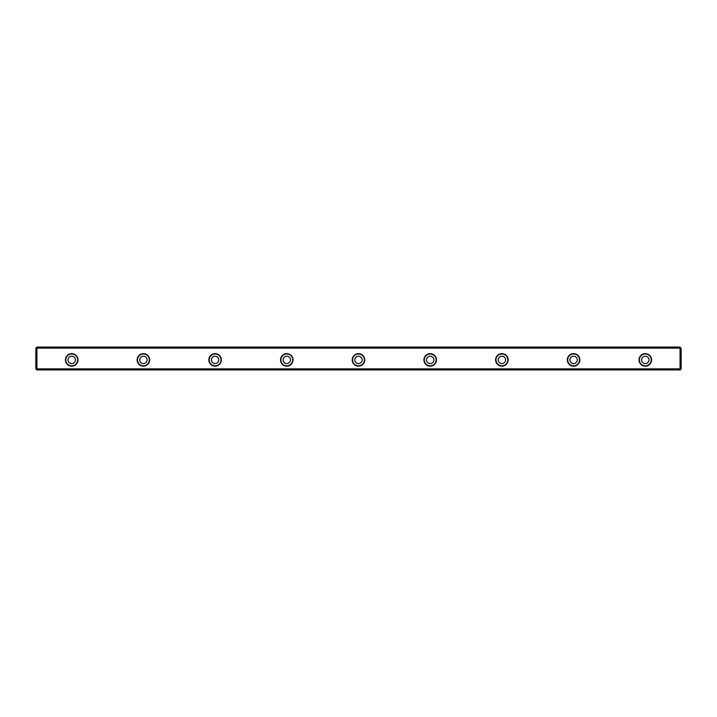 <?xml version="1.0" encoding="UTF-8"?>
<svg xmlns="http://www.w3.org/2000/svg" width="717" height="717" viewBox="0 0 717 717"><rect width="100%" height="100%" fill="white"/><g stroke="black" fill="none" stroke-linecap="round" stroke-linejoin="round"><path stroke-width="1.08" d="M680.074 369.936L36.925 369.936L35.85 368.861L35.85 348.139L36.925 347.064L680.074 347.064L680.074 348.139L36.925 348.139L36.925 368.861L680.074 368.861L680.074 348.139L681.15 348.587L681.15 368.861L680.074 369.936L680.074 368.861L681.15 368.413M639.026 359.898A6.274 6.274 0 0 1 648.437 354.467A6.274 6.274 0 0 1 648.437 365.329A6.274 6.274 0 0 1 639.026 359.898M567.326 359.898A6.274 6.274 0 0 1 576.737 354.467A6.274 6.274 0 0 1 576.737 365.329A6.274 6.274 0 0 1 567.326 359.898M495.626 359.898A6.274 6.274 0 0 1 505.037 354.467A6.274 6.274 0 0 1 505.037 365.329A6.274 6.274 0 0 1 495.626 359.898M423.926 359.898A6.274 6.274 0 0 1 433.337 354.467A6.274 6.274 0 0 1 433.337 365.329A6.274 6.274 0 0 1 423.926 359.898M352.226 359.898A6.274 6.274 0 0 1 361.637 354.467A6.274 6.274 0 0 1 361.637 365.329A6.274 6.274 0 0 1 352.226 359.898M280.526 359.898A6.274 6.274 0 0 1 289.937 354.467A6.274 6.274 0 0 1 289.937 365.329A6.274 6.274 0 0 1 280.526 359.898M208.826 359.898A6.274 6.274 0 0 1 218.237 354.467A6.274 6.274 0 0 1 218.237 365.329A6.274 6.274 0 0 1 208.826 359.898M137.126 359.898A6.274 6.274 0 0 1 146.537 354.467A6.274 6.274 0 0 1 146.537 365.329A6.274 6.274 0 0 1 137.126 359.898M65.426 359.898A6.274 6.274 0 0 1 74.837 354.467A6.274 6.274 0 0 1 74.837 365.329A6.274 6.274 0 0 1 65.426 359.898M680.074 347.064L681.15 348.587M36.925 347.064L36.925 348.139L35.85 348.587M35.85 368.413L36.925 368.861L36.925 369.936M68.007 359.898A3.693 3.693 0 0 0 73.546 363.098A3.693 3.693 0 0 0 73.546 356.699A3.693 3.693 0 0 0 68.007 359.898M65.785 359.898A5.915 5.915 0 0 0 74.658 365.025A5.915 5.915 0 0 0 74.658 354.772A5.915 5.915 0 0 0 65.785 359.898M139.707 359.898A3.693 3.693 0 0 0 145.246 363.098A3.693 3.693 0 0 0 145.246 356.699A3.693 3.693 0 0 0 139.707 359.898M137.485 359.898A5.915 5.915 0 0 0 146.358 365.025A5.915 5.915 0 0 0 146.358 354.772A5.915 5.915 0 0 0 137.485 359.898M211.407 359.898A3.693 3.693 0 0 0 216.946 363.098A3.693 3.693 0 0 0 216.946 356.699A3.693 3.693 0 0 0 211.407 359.898M209.185 359.898A5.915 5.915 0 0 0 218.058 365.025A5.915 5.915 0 0 0 218.058 354.772A5.915 5.915 0 0 0 209.185 359.898M283.107 359.898A3.693 3.693 0 0 0 288.646 363.098A3.693 3.693 0 0 0 288.646 356.699A3.693 3.693 0 0 0 283.107 359.898M280.885 359.898A5.915 5.915 0 0 0 289.758 365.025A5.915 5.915 0 0 0 289.758 354.772A5.915 5.915 0 0 0 280.885 359.898M354.807 359.898A3.693 3.693 0 0 0 360.346 363.098A3.693 3.693 0 0 0 360.346 356.699A3.693 3.693 0 0 0 354.807 359.898M352.585 359.898A5.915 5.915 0 0 0 361.458 365.025A5.915 5.915 0 0 0 361.458 354.772A5.915 5.915 0 0 0 352.585 359.898M426.507 359.898A3.693 3.693 0 0 0 432.046 363.098A3.693 3.693 0 0 0 432.046 356.699A3.693 3.693 0 0 0 426.507 359.898M424.285 359.898A5.915 5.915 0 0 0 433.158 365.025A5.915 5.915 0 0 0 433.158 354.772A5.915 5.915 0 0 0 424.285 359.898M498.207 359.898A3.693 3.693 0 0 0 503.746 363.098A3.693 3.693 0 0 0 503.746 356.699A3.693 3.693 0 0 0 498.207 359.898M495.985 359.898A5.915 5.915 0 0 0 504.858 365.025A5.915 5.915 0 0 0 504.858 354.772A5.915 5.915 0 0 0 495.985 359.898M569.907 359.898A3.693 3.693 0 0 0 575.446 363.098A3.693 3.693 0 0 0 575.446 356.699A3.693 3.693 0 0 0 569.907 359.898M567.685 359.898A5.915 5.915 0 0 0 576.558 365.025A5.915 5.915 0 0 0 576.558 354.772A5.915 5.915 0 0 0 567.685 359.898M641.607 359.898A3.693 3.693 0 0 0 647.146 363.098A3.693 3.693 0 0 0 647.146 356.699A3.693 3.693 0 0 0 641.607 359.898M639.385 359.898A5.915 5.915 0 0 0 648.258 365.025A5.915 5.915 0 0 0 648.258 354.772A5.915 5.915 0 0 0 639.385 359.898"/></g></svg>
